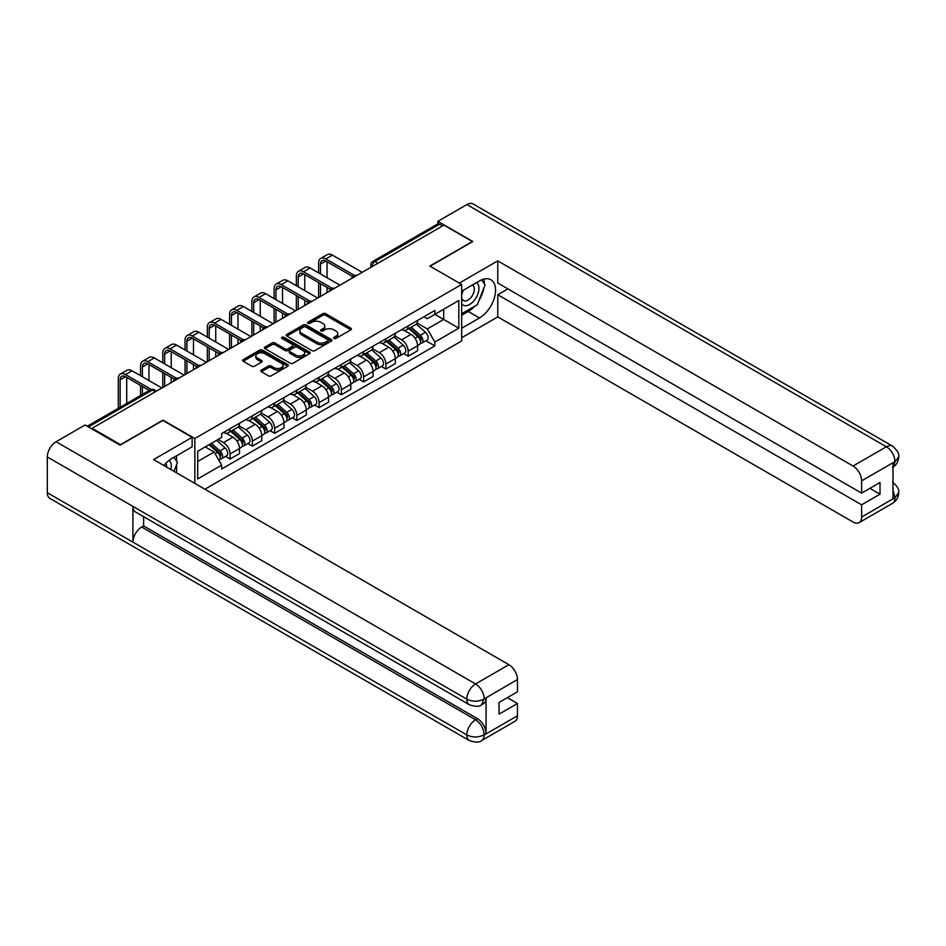 <?xml version="1.0" encoding="UTF-8"?>
<svg xmlns="http://www.w3.org/2000/svg" width="946" height="946" viewBox="0 0 946 946"><rect width="100%" height="100%" fill="white"/><g stroke="black" fill="none" stroke-linecap="round" stroke-linejoin="round"><path stroke-width="1.42" d="M333.997 338.432A1.384 0.804 0 0 0 335.96 338.432L350.848 329.835A1.987 1.147 0 0 0 351.427 329.031A1.987 1.147 0 0 0 350.848 328.215L325.637 313.658A1.987 1.147 0 0 0 322.834 313.658L307.947 322.255A1.384 0.804 0 0 0 309.91 323.39L311.837 322.279A6.338 3.654 0 0 1 320.8 322.279L322.905 323.485A6.338 3.654 0 0 1 324.762 326.074A6.338 3.654 0 0 1 322.905 328.664L320.978 329.776A1.384 0.804 0 0 0 322.941 330.911L324.856 329.799A6.338 3.654 0 0 1 333.832 329.799L335.925 331.005A6.338 3.654 0 0 1 337.781 333.595A6.338 3.654 0 0 1 335.925 336.185L333.997 337.296A1.384 0.804 0 0 0 333.997 338.432L333.997 337.296M261.344 370.099A1.987 1.147 0 0 0 260.765 370.915A1.987 1.147 0 0 0 261.344 371.719L268.416 375.81A1.987 1.147 0 0 0 271.218 375.81L287.75 366.268A1.987 1.147 0 0 0 288.329 365.452A1.987 1.147 0 0 0 287.75 364.648L262.539 350.091A1.987 1.147 0 0 0 259.736 350.091L243.205 359.634A1.987 1.147 0 0 0 242.625 360.438A1.987 1.147 0 0 0 243.205 361.254L251.754 366.185A1.987 1.147 0 0 0 254.557 366.185L261.628 362.093A1.987 1.147 0 0 0 262.208 361.289A1.987 1.147 0 0 0 261.628 360.485L257.395 358.037A5.298 3.063 0 0 1 255.834 355.873A5.298 3.063 0 0 1 259.109 353.047A5.298 3.063 0 0 1 264.88 353.709L281.482 363.288A5.298 3.063 0 0 1 283.031 365.452A5.298 3.063 0 0 1 279.756 368.278A5.298 3.063 0 0 1 273.985 367.616L271.218 366.019A1.987 1.147 0 0 0 268.416 366.019L261.344 370.099L261.344 371.719M194.841 438.495L163.019 420.119L120.497 444.679L92.105 428.278L443.97 225.124L472.373 241.526L429.851 266.074L461.672 284.439L194.841 438.495L194.841 483.394M311.979 350.659A1.987 1.147 0 0 0 314.781 350.659L331.301 341.116A1.987 1.147 0 0 0 331.88 340.312A1.987 1.147 0 0 0 331.301 339.496L306.09 324.939A1.987 1.147 0 0 0 303.288 324.939L286.768 334.482A1.987 1.147 0 0 0 286.189 335.298A1.987 1.147 0 0 0 286.768 336.102L311.979 350.659M282.487 338.727A1.384 0.804 0 0 1 283.895 338.928L309.496 353.709L293 363.229A1.987 1.147 0 0 1 290.197 363.229L264.986 348.672L264.986 347.064A1.987 1.147 0 0 0 264.407 347.868A1.987 1.147 0 0 0 264.986 348.672M264.986 347.064L272.058 342.972A1.987 1.147 0 0 1 274.86 342.972L285.089 348.873A1.987 1.147 0 0 0 287.891 348.873L292.574 346.165A1.987 1.147 0 0 0 293.154 345.361A1.987 1.147 0 0 0 292.574 344.557L281.932 338.408A1.384 0.804 0 0 1 283.895 337.273L309.531 352.078A1.987 1.147 0 0 1 310.111 352.882A1.987 1.147 0 0 1 309.531 353.686L309.531 352.078M204.904 489.2L461.672 340.962L461.672 284.439M92.105 428.278L92.105 429.023M377.903 263.272L374.912 261.545A4.032 2.33 60 0 0 372.89 261.344L437.537 224.025A4.032 2.33 60 0 1 439.547 224.226L374.912 261.545A4.032 2.33 120 0 0 372.062 266.488L372.062 266.654M442.551 225.952L439.547 224.226M408.164 325.885A9.283 5.357 60 0 1 406.236 330.048L415.649 324.608A9.283 5.357 -120 0 0 417.576 320.446M394.789 335.877L401.601 339.803A9.283 5.357 60 0 1 408.164 351.167L417.576 345.739A9.283 5.357 -120 0 0 411.013 334.364L404.273 330.473M417.576 345.739L417.576 350.765L408.164 356.193L403.646 353.591M406.236 330.048A9.283 5.357 60 0 1 401.672 329.634M408.164 351.167L408.164 356.193M385.897 338.727A9.283 5.357 60 0 1 383.981 342.901L393.394 337.462A9.283 5.357 -120 0 0 395.322 333.299M381.38 366.445L385.897 369.046L395.322 363.607L395.322 358.581A9.283 5.357 -120 0 0 388.759 347.217L382.007 343.327M383.981 342.901A9.283 5.357 60 0 1 379.405 342.476M372.535 348.731L379.334 352.657A9.283 5.357 60 0 1 385.897 364.021L385.897 369.046M363.642 351.581A9.283 5.357 60 0 1 361.715 355.755L371.139 350.316A9.283 5.357 -120 0 0 373.055 346.141M359.125 379.299L363.642 381.9L373.055 376.461L373.055 371.435A9.283 5.357 -120 0 0 366.492 360.071L359.752 356.181M361.715 355.755A9.283 5.357 60 0 1 357.15 355.329M350.28 361.585L357.08 365.511A9.283 5.357 60 0 1 363.642 376.875L363.642 381.9M341.376 364.435A9.283 5.357 60 0 1 339.46 368.597L348.873 363.169A9.283 5.357 -120 0 0 350.8 358.995M336.871 392.141L341.376 394.754L350.8 389.314L350.8 384.289A9.283 5.357 -120 0 0 344.238 372.925L337.497 369.035M339.46 368.597A9.283 5.357 60 0 1 334.884 368.183M328.014 374.427L334.813 378.353A9.283 5.357 60 0 1 341.376 389.728L341.376 394.754M319.121 377.288A9.283 5.357 60 0 1 317.194 381.451L326.618 376.011A9.283 5.357 -120 0 0 328.534 371.849M314.604 404.994L319.121 407.608L328.534 402.168L328.534 397.143A9.283 5.357 -120 0 0 321.971 385.767L315.231 381.877M317.194 381.451A9.283 5.357 60 0 1 312.629 381.037M305.759 387.281L312.558 391.206A9.283 5.357 60 0 1 319.121 402.582L319.121 407.608M296.867 390.142A9.283 5.357 60 0 1 294.939 394.305L304.352 388.865A9.283 5.357 -120 0 0 306.279 384.703M292.349 417.848L296.867 420.45L306.279 415.022L306.279 409.996A9.283 5.357 -120 0 0 299.716 398.621L292.976 394.73M294.939 394.305A9.283 5.357 60 0 1 290.375 393.891M283.493 400.134L290.304 404.06A9.283 5.357 60 0 1 296.867 415.424L296.867 420.45M274.6 402.984A9.283 5.357 60 0 1 272.685 407.158L282.097 401.719A9.283 5.357 -120 0 0 284.025 397.557M270.083 430.702L274.6 433.303L284.025 427.864L284.025 422.838A9.283 5.357 -120 0 0 277.462 411.475L270.71 407.584M272.685 407.158A9.283 5.357 60 0 1 268.108 406.733M261.238 412.988L268.037 416.914A9.283 5.357 60 0 1 274.6 428.278L274.6 433.303M252.346 415.838A9.283 5.357 60 0 1 250.418 420.012L259.843 414.573A9.283 5.357 -120 0 0 261.758 410.398M247.828 443.556L252.346 446.157L261.758 440.718L261.758 435.692A9.283 5.357 -120 0 0 255.195 424.328L248.455 420.438M250.418 420.012A9.283 5.357 60 0 1 245.854 419.586M238.983 425.842L245.783 429.768A9.283 5.357 60 0 1 252.346 441.132L252.346 446.157M230.079 428.692A9.283 5.357 60 0 1 228.163 432.854L237.576 427.426A9.283 5.357 -120 0 0 239.504 423.252M225.574 456.398L230.079 459.011L239.504 453.572L239.504 448.546A9.283 5.357 -120 0 0 232.941 437.182L226.2 433.292M228.163 432.854A9.283 5.357 60 0 1 223.587 432.44M218.1 439.488L223.516 442.61A9.283 5.357 60 0 1 230.079 453.985L230.079 459.011M423.926 316.78L427.285 318.719L458.81 300.509L443.686 309.236L443.686 319.452L427.285 328.924L417.056 323.024M197.69 461.482L214.103 452.011L221.66 465.101L197.69 478.948L197.69 451.266L221.66 437.419L221.66 433.552L434.841 310.477L434.841 314.344L458.81 328.191L434.841 342.026L427.285 328.924M458.81 300.509L458.81 328.191M221.66 465.101L221.66 468.98L434.841 345.905L434.841 342.026M214.103 452.011L205.258 446.902M425.901 340.737L434.841 345.905M334.553 338.621L335.925 337.828A6.338 3.654 0 0 0 337.781 335.239L337.781 333.595M324.762 326.074L324.762 327.718A6.338 3.654 0 0 1 322.905 330.308L321.534 331.1M350.812 329.847L325.637 315.314A1.987 1.147 0 0 0 322.834 315.314L308.502 323.579M331.277 341.128L306.09 326.595A1.987 1.147 0 0 0 303.288 326.595L286.792 336.114M327.801 340.867A1.384 0.804 0 0 0 327.801 339.744L305.676 326.961A1.384 0.804 0 0 0 303.713 326.961L301.679 328.132A6.338 3.654 0 0 0 299.823 330.722A6.338 3.654 0 0 0 301.679 333.311L316.804 342.05A6.338 3.654 0 0 0 325.767 342.05L327.801 340.867L327.801 342.523A1.384 0.804 0 0 0 328.215 341.955L328.215 340.312M299.823 330.722L299.823 332.377A6.338 3.654 0 0 0 301.679 334.955L301.679 333.311M327.801 342.523L325.767 343.694A6.338 3.654 0 0 1 316.804 343.694L301.679 334.955M265.01 348.696L272.058 344.628L272.058 342.972M293.154 345.361L293.154 347.005A1.987 1.147 0 0 1 292.574 347.821L287.891 350.528A1.987 1.147 0 0 1 285.089 350.528L274.86 344.628A1.987 1.147 0 0 0 272.058 344.628M295.696 354.998A5.298 3.063 0 0 0 301.467 355.672A5.298 3.063 0 0 0 304.742 352.846A5.298 3.063 0 0 0 303.193 350.682L297.34 347.3A1.987 1.147 0 0 0 294.537 347.3L289.843 350.008A1.987 1.147 0 0 0 289.263 350.824A1.987 1.147 0 0 0 289.843 351.628L295.696 354.998L295.696 356.654A5.298 3.063 0 0 0 301.467 357.316A5.298 3.063 0 0 0 304.742 354.49L304.742 352.846M289.263 350.824L289.263 352.468A1.987 1.147 0 0 0 289.843 353.272L289.843 351.628M295.696 356.654L289.843 353.272M283.031 365.452L283.031 367.107A5.298 3.063 0 0 1 279.756 369.933A5.298 3.063 0 0 1 273.985 369.271L271.218 367.663A1.987 1.147 0 0 0 268.416 367.663L261.368 371.743M255.834 355.873L255.834 357.517A5.298 3.063 0 0 0 257.395 359.681L257.395 358.037M261.604 362.117L257.395 359.681M287.726 366.279L262.539 351.735A1.987 1.147 0 0 0 259.736 351.735L243.24 361.266M408.802 328.569L417.872 336.658A5.049 2.909 60 0 1 419.456 344.462L417.576 345.55M409.039 328.782L413.307 331.242M409.713 328.037L419.811 337.048A2.424 1.395 60 0 1 420.568 340.785A2.424 1.395 60 0 1 420.355 340.879M411.226 327.162L420.296 335.262A5.049 2.909 60 0 1 421.881 343.055A5.049 2.909 60 0 1 420.355 343.221M416.287 324.135L425.44 332.294A5.049 2.909 60 0 1 427.024 340.099L421.881 343.055M320.481 273.938L320.481 264.135A7.568 4.363 60 0 1 322.042 260.67A7.568 4.363 60 0 1 325.826 261.049L352.622 276.516M362.212 272.33L332.389 255.113A10.193 5.889 -120 0 0 327.292 254.616L320.729 258.4A10.193 5.889 -120 0 0 318.625 263.071L318.625 272.874M354.466 275.44L325.826 258.908A10.193 5.889 -120 0 0 320.729 258.4M318.625 282.594L318.625 297.505M320.481 296.429L320.481 283.658M327.044 292.645L327.044 287.454M327.044 277.734L327.044 261.746M386.547 341.423L395.617 349.512A5.049 2.909 60 0 1 397.202 357.316L395.31 358.404M386.784 341.636L391.053 344.096M387.458 340.891L397.557 349.902A2.424 1.395 60 0 1 398.313 353.638A2.424 1.395 60 0 1 398.089 353.733M388.972 340.016L398.041 348.116A5.049 2.909 60 0 1 399.626 355.909A5.049 2.909 60 0 1 398.1 356.074M394.021 336.977L403.173 345.148A5.049 2.909 60 0 1 404.758 352.941L399.626 355.909M364.281 354.265L373.351 362.365A5.049 2.909 60 0 1 374.935 370.17L373.055 371.246M364.529 354.478L368.798 356.949M365.203 353.745L375.29 362.744A2.424 1.395 60 0 1 376.047 366.492A2.424 1.395 60 0 1 375.834 366.575M366.705 352.87L375.775 360.958A5.049 2.909 60 0 1 377.359 368.763A5.049 2.909 60 0 1 375.834 368.928M371.766 349.831L380.919 358.002A5.049 2.909 60 0 1 382.503 365.795L377.359 368.763M474.525 306.35A22.704 13.102 120 0 1 468.235 311.471L479.504 317.974A22.704 13.102 120 0 0 494.332 297.966A22.704 13.102 120 0 0 490.856 279.78A22.704 13.102 120 0 0 479.504 280.903L461.672 291.202M479.504 317.974L461.672 328.274M461.672 337.746L497.762 316.898L497.762 294.738L861.617 504.809L861.617 517.084L895.141 497.561L893.012 498.554L893.012 463.126L894.94 461.601L861.617 480.84A12.109 6.989 -120 0 0 853.056 466.011L886.378 446.772L466.875 204.573L437.832 221.34L472.799 241.526L430.063 266.193M507.896 288.897L497.762 294.738M869.894 488.337L880.028 494.19L880.028 482.484L861.617 493.114L497.762 283.043L497.762 260.883L853.056 466.011M459.307 283.091L497.762 260.883M497.762 316.898L853.056 522.026A12.109 6.989 -120 0 0 859.11 522.63A12.109 6.989 -120 0 0 861.617 517.084M466.875 204.573A12.404 7.166 -60 0 1 473.083 203.958L892.586 446.157A12.404 7.166 -60 0 0 886.378 446.772A12.109 6.989 60 0 1 894.94 461.601M437.832 223.895L437.832 221.34M861.617 493.114L861.617 480.84M880.028 494.19L861.617 504.809M479.031 300.414A22.704 13.102 120 0 0 483.914 287.821M484.281 283.753A22.704 13.102 120 0 0 483.713 279.117M468.235 311.471L461.672 315.255M893.012 490.075L894.94 497.442M892.586 481.999C897.458 486.374 899.492 489.874 898.7 492.499L895.164 497.549M892.586 446.157C897.447 450.497 899.492 454.033 898.7 456.752L895.153 461.731M469.37 704.746A12.404 7.166 -60 0 1 466.804 699.141C472.515 701.885 478.215 701.861 483.914 699.082L481.632 704.735C479.598 706.792 475.519 706.804 469.37 704.746L135.479 511.975A12.404 7.166 -60 0 1 132.913 506.382L47.3 456.953A12.404 7.166 -60 0 1 56.074 441.747L85.116 424.99L120.071 445.164L162.878 420.45L192.133 437.348L192.133 446.819L171.865 458.514A22.704 13.102 120 0 0 163.918 465.538M192.133 437.348L153.607 459.579L508.901 664.707A12.109 6.989 60 0 1 517.462 679.535L517.462 691.81L499.05 702.44L499.05 714.135L517.462 703.517L517.462 715.791A12.109 6.989 60 0 1 514.955 721.325L481.632 740.564A12.109 6.989 -120 0 0 484.139 735.018L517.462 715.791M176.074 472.562L180.852 475.318M176.571 472.267L176.571 464.663M176.571 461.258L176.571 455.795M481.632 740.564C479.693 742.622 475.613 742.622 469.37 740.576L49.866 498.388A12.404 7.166 -60 0 1 47.3 492.7L132.913 542.129A12.404 7.166 -60 0 1 141.687 527.017L475.578 719.788L477.505 718.676A12.109 6.989 60 0 1 486.067 733.505L486.067 698.077A12.109 6.989 60 0 1 483.56 703.623L481.632 704.735M47.3 456.953L47.3 492.7M56.074 441.747L475.578 683.946A12.404 7.166 -60 0 0 466.804 699.141L132.913 506.382L132.913 542.129L466.804 734.9C472.503 737.655 478.203 737.655 483.926 734.9L484.139 735.018M517.462 703.517L507.328 697.663M143.615 516.67L143.615 525.905L477.505 718.676M143.615 525.905L141.687 527.017M461.672 303.808A13.114 7.568 120 0 0 472.101 302.673A13.114 7.568 120 0 0 478.936 288.4A13.114 7.568 120 0 0 476.548 282.606M462.771 290.564A13.114 7.568 120 0 0 461.672 292.929M461.672 297.316A8.975 5.179 120 0 0 463.481 300.556A8.975 5.179 120 0 0 470.399 298.144A8.975 5.179 120 0 0 474.313 289.109A8.975 5.179 120 0 0 472.456 285.006A8.975 5.179 120 0 0 472.432 284.983M463.505 290.138A8.975 5.179 120 0 0 461.672 295.519M481.549 279.874L485.062 284.864L477.363 304.707L461.955 313.611M170.848 469.547A13.114 7.568 120 0 0 171.297 466.011A13.114 7.568 120 0 0 169.121 460.371M166.673 467.135A8.975 5.179 120 0 0 166.685 466.721A8.975 5.179 120 0 0 165.751 463.445M173.839 457.367L177.422 462.476L173.981 471.345M298.215 286.792L298.215 276.989A7.568 4.363 60 0 1 299.787 273.524A7.568 4.363 60 0 1 303.571 273.902L330.355 289.37M339.957 285.184L310.134 267.966A10.193 5.889 -120 0 0 305.038 267.458L298.475 271.254A10.193 5.889 -120 0 0 296.358 275.913L296.358 285.716M332.2 288.294L303.571 271.762A10.193 5.889 -120 0 0 298.475 271.254M296.358 295.448L296.358 310.347M298.215 309.283L298.215 296.512M304.778 305.487L304.778 300.308M304.778 290.576L304.778 274.6M275.96 299.646L275.96 289.843A7.568 4.363 60 0 1 277.521 286.378A7.568 4.363 60 0 1 281.305 286.756L308.1 302.223M317.69 298.037L287.868 280.82A10.193 5.889 -120 0 0 282.783 280.312L276.208 284.107A10.193 5.889 -120 0 0 274.104 288.767L274.104 298.569M309.945 301.135L281.305 284.604A10.193 5.889 -120 0 0 276.208 284.107M274.104 308.29L274.104 323.201M275.96 322.137L275.96 309.366M282.523 318.341L282.523 313.15M282.523 303.43L282.523 287.454M342.026 367.119L351.096 375.219A5.049 2.909 60 0 1 352.681 383.012L350.8 384.1M342.263 367.332L346.532 369.803M342.937 366.587L353.035 375.597A2.424 1.395 60 0 1 353.792 379.346A2.424 1.395 60 0 1 353.568 379.429M344.45 365.724L353.52 373.812A5.049 2.909 60 0 1 355.105 381.616A5.049 2.909 60 0 1 353.579 381.782M349.512 362.685L358.652 370.844A5.049 2.909 60 0 1 360.237 378.648L355.105 381.616M319.76 379.973L328.83 388.061A5.049 2.909 60 0 1 330.414 395.866L328.534 396.953M320.008 380.186L324.277 382.657M320.682 379.441L330.769 388.451A2.424 1.395 60 0 1 331.538 392.2A2.424 1.395 60 0 1 331.313 392.283M322.196 378.577L331.266 386.666A5.049 2.909 60 0 1 332.85 394.47A5.049 2.909 60 0 1 331.325 394.624M327.245 375.538L336.398 383.698A5.049 2.909 60 0 1 337.982 391.502L332.85 394.47M297.505 392.827L306.575 400.915A5.049 2.909 60 0 1 308.16 408.719L306.279 409.807M297.742 393.039L302.011 395.499M298.416 392.294L308.514 401.305A2.424 1.395 60 0 1 309.271 405.042A2.424 1.395 60 0 1 309.058 405.136M299.929 391.419L308.999 399.519A5.049 2.909 60 0 1 310.584 407.312A5.049 2.909 60 0 1 309.058 407.478M304.99 388.392L314.143 396.551A5.049 2.909 60 0 1 315.728 404.356L310.584 407.312M253.694 312.499L253.694 302.696A7.568 4.363 60 0 1 255.266 299.232A7.568 4.363 60 0 1 259.05 299.598L285.846 315.065M295.436 310.891L265.613 293.674A10.193 5.889 -120 0 0 260.517 293.165L253.954 296.961A10.193 5.889 -120 0 0 251.849 301.62L251.849 311.423M287.679 313.989L259.05 297.458A10.193 5.889 -120 0 0 253.954 296.961M251.849 321.143L251.849 336.055M253.694 334.979L253.694 322.219M260.256 331.195L260.256 326.003M260.256 316.283L260.256 300.308M231.439 325.341L231.439 315.538A7.568 4.363 60 0 1 233.012 312.074A7.568 4.363 60 0 1 236.796 312.452L263.579 327.919M273.181 323.745L243.359 306.528A10.193 5.889 -120 0 0 238.262 306.019L231.699 309.803A10.193 5.889 -120 0 0 229.582 314.474L229.582 324.277M265.424 326.843L236.796 310.312A10.193 5.889 -120 0 0 231.699 309.803M229.582 333.997L229.582 348.908M231.439 347.832L231.439 335.061M238.002 344.048L238.002 338.857M238.002 329.137L238.002 313.15M209.184 338.195L209.184 328.392A7.568 4.363 60 0 1 210.745 324.927A7.568 4.363 60 0 1 214.529 325.306L241.325 340.773M250.915 336.587L221.092 319.37A10.193 5.889 -120 0 0 215.995 318.873L209.433 322.657A10.193 5.889 -120 0 0 207.328 327.328L207.328 337.131M243.169 339.697L214.529 323.165A10.193 5.889 -120 0 0 209.433 322.657M207.328 346.851L207.328 361.762M209.184 360.686L209.184 347.915M215.747 356.902L215.747 351.711M215.747 341.991L215.747 326.003M275.251 405.68L284.32 413.769A5.049 2.909 60 0 1 285.905 421.573L284.013 422.661M275.487 405.893L279.756 408.353M276.161 405.148L286.26 414.147A2.424 1.395 60 0 1 287.016 417.896A2.424 1.395 60 0 1 286.792 417.99M277.675 404.273L286.744 412.373A5.049 2.909 60 0 1 288.329 420.166A5.049 2.909 60 0 1 286.804 420.331M282.724 401.234L291.876 409.405A5.049 2.909 60 0 1 293.461 417.198L288.329 420.166M186.918 351.049L186.918 341.246A7.568 4.363 60 0 1 188.491 337.781A7.568 4.363 60 0 1 192.275 338.16L219.058 353.627M228.66 349.441L198.837 332.223A10.193 5.889 -120 0 0 193.741 331.715L187.178 335.511A10.193 5.889 -120 0 0 185.061 340.17L185.061 349.973M220.903 352.551L192.275 336.019A10.193 5.889 -120 0 0 187.178 335.511M185.061 359.693L185.061 374.604M186.918 373.54L186.918 360.769M193.481 369.744L193.481 364.565M193.481 354.833L193.481 338.857M252.984 418.522L262.054 426.622A5.049 2.909 60 0 1 263.638 434.415L261.758 435.503M253.232 418.735L257.501 421.207M253.906 418.002L263.993 427.001A2.424 1.395 60 0 1 264.75 430.749A2.424 1.395 60 0 1 264.537 430.832M255.408 417.127L264.478 425.215A5.049 2.909 60 0 1 266.062 433.02A5.049 2.909 60 0 1 264.537 433.185M260.469 414.088L269.622 422.259A5.049 2.909 60 0 1 271.206 430.052L266.062 433.02M164.663 363.903L164.663 354.1A7.568 4.363 60 0 1 166.224 350.635A7.568 4.363 60 0 1 170.008 351.001L196.803 366.48M206.394 362.294L176.571 345.077A10.193 5.889 -120 0 0 171.486 344.569L164.911 348.365A10.193 5.889 -120 0 0 162.807 353.024L162.807 362.826M198.648 365.393L170.008 348.861A10.193 5.889 -120 0 0 164.911 348.365M162.807 372.547L162.807 387.458M164.663 386.394L164.663 373.623M171.226 382.598L171.226 377.407M171.226 367.687L171.226 351.711M230.729 431.376L239.799 439.476A5.049 2.909 60 0 1 241.384 447.269L239.504 448.357M230.966 431.589L235.235 434.06M231.64 430.844L241.738 439.855A2.424 1.395 60 0 1 242.495 443.603A2.424 1.395 60 0 1 242.271 443.686M233.154 429.981L242.223 438.069A5.049 2.909 60 0 1 243.808 445.873A5.049 2.909 60 0 1 242.282 446.039M238.215 426.942L247.355 435.101A5.049 2.909 60 0 1 248.94 442.905L243.808 445.873M142.397 376.756L142.397 366.953A7.568 4.363 60 0 1 143.969 363.489A7.568 4.363 60 0 1 147.753 363.855L174.549 379.322M184.139 375.148L154.316 357.931A10.193 5.889 -120 0 0 149.22 357.422L142.657 361.206A10.193 5.889 -120 0 0 140.552 365.877L140.552 375.68M176.382 378.246L147.753 361.715A10.193 5.889 -120 0 0 142.657 361.206M140.552 385.4L140.552 395.487M142.397 394.411L142.397 386.476M148.96 380.54L148.96 364.565M209.019 444.726L217.533 452.318A5.049 2.909 60 0 1 219.117 460.123L218.869 460.264M209.113 444.679L212.98 446.902M209.941 444.194L219.472 452.708A2.424 1.395 60 0 1 220.241 456.457A2.424 1.395 60 0 1 220.016 456.54M211.443 443.319L219.969 450.923A5.049 2.909 60 0 1 221.553 458.727A5.049 2.909 60 0 1 220.028 458.881M216.587 440.363L225.101 447.955A5.049 2.909 60 0 1 226.685 455.759L221.553 458.727M120.142 407.265L120.142 379.795A7.568 4.363 60 0 1 121.715 376.331A7.568 4.363 60 0 1 125.499 376.709L149.279 390.45M161.884 388.002L132.062 370.773A10.193 5.889 -120 0 0 126.965 370.276L120.402 374.06A10.193 5.889 -120 0 0 118.285 378.731L118.285 408.341M151.277 389.456L125.499 374.569A10.193 5.889 -120 0 0 120.402 374.06M126.705 403.481L126.705 377.407M372.204 266.571L372.062 266.488A4.032 2.33 0 0 1 370.879 264.833L370.879 267.328M252.346 441.132L261.758 435.692M274.6 428.278L284.025 422.838M296.867 415.424L306.279 409.996M319.121 402.582L328.534 397.143M341.376 389.728L350.8 384.289M363.642 376.875L373.055 371.435M385.897 364.021L395.322 358.581M230.079 453.985L239.504 448.546M223.516 442.61L232.941 437.182M245.783 429.768L255.195 424.328M268.037 416.914L277.462 411.475M290.304 404.06L299.716 398.621M312.558 391.206L321.971 385.767M334.813 378.353L344.238 372.925M357.08 365.511L366.492 360.071M379.334 352.657L388.759 347.217M401.601 339.803L411.013 334.364M356.394 275.688A4.032 2.33 120 0 0 354.62 276.717M334.139 288.542A4.032 2.33 120 0 0 332.353 289.571M311.884 301.396A4.032 2.33 120 0 0 310.099 302.424M289.618 314.249A4.032 2.33 120 0 0 287.832 315.278M267.363 327.091A4.032 2.33 120 0 0 265.578 328.12M245.097 339.945A4.032 2.33 120 0 0 243.323 340.974M222.842 352.799A4.032 2.33 120 0 0 221.057 353.828M200.587 365.653A4.032 2.33 120 0 0 198.802 366.681M178.321 378.506A4.032 2.33 120 0 0 176.535 379.535M155.31 391.786L152.318 390.059L88.463 426.918M156.492 391.1L154.34 389.858A4.032 2.33 120 0 0 152.318 390.059A4.032 2.33 60 0 0 150.296 389.858L87.28 426.244M335.925 337.828L335.925 336.185M320.978 330.911L320.978 329.776M322.905 330.308L322.905 328.664M307.947 323.39L307.947 322.255M322.834 315.314L322.834 313.658M325.637 315.314L325.637 313.658M350.848 329.835L350.848 328.215M286.768 336.102L286.768 334.482M303.288 326.595L303.288 324.939M306.09 326.595L306.09 324.939M331.301 341.116L331.301 339.496M316.804 343.694L316.804 342.05M325.767 343.694L325.767 342.05M274.86 344.628L274.86 342.972M285.089 350.528L285.089 348.873M287.891 350.528L287.891 348.873M292.574 347.821L292.574 346.165M283.895 338.928L283.895 337.273M268.416 367.663L268.416 366.019M271.218 367.663L271.218 366.019M273.985 369.271L273.985 367.616M261.628 362.093L261.628 360.485M243.205 361.254L243.205 359.634M259.736 351.735L259.736 350.091M262.539 351.735L262.539 350.091M287.75 366.268L287.75 364.648M417.872 336.658L415.046 338.29M421.076 339.685L420.166 340.205M425.44 332.294L420.296 335.262M325.826 258.908L332.389 255.113M320.481 264.135L325.826 261.049M395.617 349.512L392.791 351.143M398.81 352.527L397.899 353.059M403.173 345.148L398.041 348.116M373.351 362.365L370.525 363.997M376.555 365.381L375.645 365.913M380.919 358.002L375.775 360.958M898.7 492.535C898.558 497.289 896.477 500.907 892.433 503.39A12.109 6.989 -120 0 0 894.94 497.856M893.012 467.147L894.94 462.015M486.067 733.505L483.938 734.9M517.462 679.535L483.938 699.07M484.139 699.189L486.067 698.077M484.139 698.775A12.109 6.989 60 0 0 475.578 683.946L508.901 664.707M469.37 740.576A12.404 7.166 -60 0 1 466.804 734.9A12.404 7.166 -60 0 1 475.578 719.788C480.734 723.241 483.583 728.183 484.139 734.616M303.571 271.762L310.134 267.966M298.215 276.989L303.571 273.902M281.305 284.604L287.868 280.82M275.96 289.843L281.305 286.756M351.096 375.219L348.27 376.851M354.289 378.234L353.39 378.755M358.652 370.844L353.52 373.812M328.83 388.061L326.003 389.693M332.034 391.088L331.124 391.609M336.398 383.698L331.266 386.666M306.575 400.915L303.749 402.547M309.78 403.942L308.869 404.462M314.143 396.551L308.999 399.519M259.05 297.458L265.613 293.674M253.694 302.696L259.05 299.598M236.796 310.312L243.359 306.528M231.439 315.538L236.796 312.452M214.529 323.165L221.092 319.37M209.184 328.392L214.529 325.306M284.32 413.769L281.494 415.4M287.513 416.784L286.603 417.316M291.876 409.405L286.744 412.373M192.275 336.019L198.837 332.223M186.918 341.246L192.275 338.16M262.054 426.622L259.228 428.254M265.258 429.638L264.348 430.17M269.622 422.259L264.478 425.215M170.008 348.861L176.571 345.077M164.663 354.1L170.008 351.013M239.799 439.476L236.973 441.108M242.992 442.492L242.093 443.012M247.355 435.101L242.223 438.069M147.753 361.715L154.316 357.931M142.397 366.953L147.753 363.855M217.533 452.318L215.097 453.725M220.737 455.345L219.827 455.866M225.101 447.955L219.969 450.923M125.499 374.569L132.062 370.773M120.142 379.795L125.499 376.709M356.737 275.499A4.032 4.032 0 0 0 351.557 278.479M334.482 288.341A4.032 4.032 0 0 0 329.303 291.333M312.227 301.195A4.032 4.032 0 0 0 307.048 304.186M289.961 314.048A4.032 4.032 0 0 0 284.781 317.04M267.706 326.902A4.032 4.032 0 0 0 262.527 329.894M245.44 339.756A4.032 4.032 0 0 0 240.26 342.736M223.185 352.598A4.032 4.032 0 0 0 218.006 355.59M200.93 365.452A4.032 4.032 0 0 0 195.751 368.443M178.664 378.305A4.032 4.032 0 0 0 173.485 381.297M154.34 389.858A4.032 4.032 0 0 0 150.296 389.858M372.89 261.344A4.032 4.032 0 0 0 370.879 264.833M859.11 522.63L892.433 503.39M898.7 456.788C898.534 461.494 896.453 465.077 892.433 467.56"/></g></svg>
